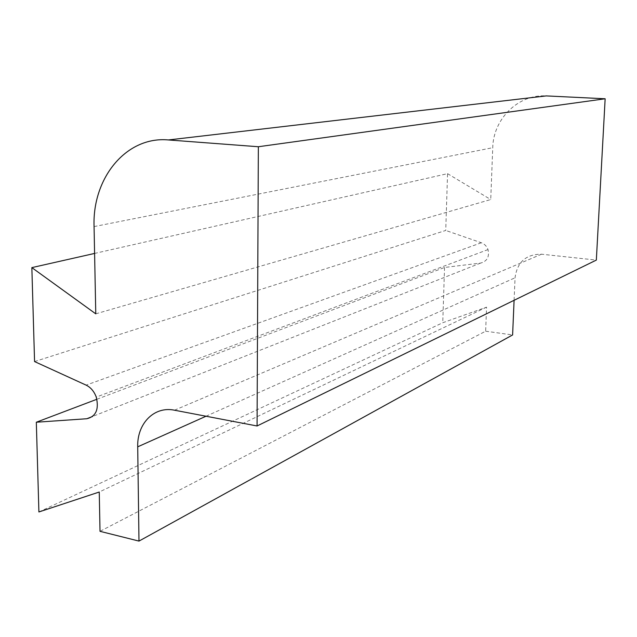 <?xml version="1.0" encoding="UTF-8"?>
<svg xmlns="http://www.w3.org/2000/svg" width="637" height="637" viewBox="0 0 637 637"><rect width="100%" height="100%" fill="white"/><g stroke="black" fill="none" stroke-linecap="round" stroke-linejoin="round"><path stroke-width="0.48" stroke-dasharray="3.19 2.39" d="M95.773 313.842L490.737 199.54L492.743 147.696C493.253 118.984 518.207 94.029 546.251 95.908M38.905 511.965L442.755 322.736L486.572 307.153L485.641 331.208L100.017 531.322M486.572 307.153L99.253 492.027M34.565 361.569L445.733 230.459L447.564 173.662L94.587 253.43M447.564 173.662L490.737 199.54M514.091 300.306L515.054 277.788C517.188 262.054 526.011 254.187 541.522 254.203L596.336 260.087M96.896 399.264L444.538 267.468L480.577 263.089C487.106 261.329 489.582 256.822 488.006 249.577C486.74 246.216 484.518 243.947 481.341 242.753L445.733 230.459M444.538 267.468L442.755 322.736M485.641 331.208L512.61 334.951M94.069 226.589L492.743 147.696M174.49 410.204L541.522 254.203M206.022 416.232L515.054 277.788M481.341 242.753L86.114 385.13M480.577 263.089L92.604 416.455M488.006 249.577L96.259 397.098"/><path stroke-width="0.96" d="M257.069 425.978L258.351 146.741L168.415 139.949L546.251 95.908L605.15 98.775L596.336 260.087L257.069 425.978L174.49 410.204C154.146 405.896 136.963 423.589 137.711 446.832L138.985 541.092L100.017 531.322L99.253 492.027L38.905 511.965L36.317 422.227L96.896 399.264M605.15 98.775L258.351 146.741M94.587 253.43L31.85 267.612L95.773 313.842L94.069 226.589C92.214 178.113 126.174 136.007 168.415 139.949M92.604 416.455L86.823 418.74C95.996 416.502 99.141 409.288 96.259 397.098C94.141 391.405 90.765 387.415 86.114 385.13L34.565 361.569L31.85 267.612M86.823 418.74L36.317 422.227M514.091 300.306L512.61 334.951L138.985 541.092M137.711 446.832L206.022 416.232"/></g></svg>
